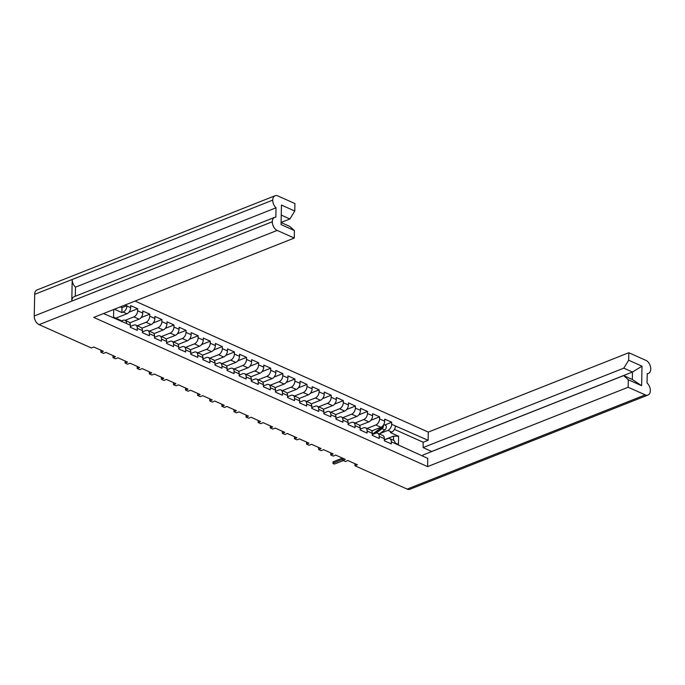 <?xml version="1.0" encoding="UTF-8"?>
<svg xmlns="http://www.w3.org/2000/svg" width="685" height="685" viewBox="0 0 685 685"><rect width="100%" height="100%" fill="white"/><g stroke="black" fill="none" stroke-linecap="round" stroke-linejoin="round"><path stroke-width="1.03" d="M75.324 296.245L75.496 287.143A7.098 4.538 -111.6 0 1 72.199 279.506L272.741 200.123A7.098 4.538 68.4 0 1 275.087 195.739A7.098 4.538 68.4 0 1 277.827 195.901L294.918 203.539L294.781 211.04L289.901 218.96L281.107 222.437M135.039 301.066L428.279 432.089L628.813 352.732L645.912 360.37A7.098 4.538 68.4 0 1 650.75 369.027L650.75 369.052A7.098 4.538 68.4 0 1 648.404 373.436A7.098 4.538 68.4 0 1 647.222 373.642L647.042 383.001A7.098 4.538 68.4 0 1 650.339 390.647L650.33 390.664A7.098 4.538 68.4 0 1 647.984 395.048L409.913 489.261A7.098 4.538 -111.6 0 1 407.173 489.099L354.916 465.749L354.95 463.694M103.538 313.533L126.571 323.517A5.103 3.288 114.1 0 0 125.004 320.297L128.763 321.976A5.103 3.288 114.1 0 1 130.33 325.195L126.571 323.517M272.733 200.14A7.098 4.538 68.4 0 0 276.029 207.786L275.85 217.145A7.098 4.538 68.4 0 0 274.668 217.35A7.098 4.538 68.4 0 0 272.322 221.743L272.322 221.76A7.098 4.538 68.4 0 0 277.16 230.417L294.259 238.055L93.725 317.412L427.611 466.605L628.154 387.248L645.244 394.885A7.098 4.538 68.4 0 0 647.984 395.048M384.328 439.993L387.77 438.631A5.103 3.288 114.1 0 1 389.765 438.606L393.524 440.284A5.103 3.288 -65.9 0 1 395.091 443.495L427.774 458.402L427.611 466.605M372.238 434.59L375.68 433.228A5.103 3.288 114.1 0 1 377.666 433.194L382.787 435.48A5.103 3.288 114.1 0 1 384.353 438.7L384.319 440.763L391.298 443.88L391.332 441.816A5.103 3.288 114.1 0 0 389.765 438.606M360.139 429.187L363.581 427.825A5.103 3.288 114.1 0 1 365.576 427.791L370.688 430.077A5.103 3.288 114.1 0 1 372.255 433.297L372.22 435.36L379.199 438.477L379.233 436.413A5.103 3.288 114.1 0 0 377.666 433.194M348.04 423.784L351.482 422.422A5.103 3.288 114.1 0 1 353.477 422.388L358.597 424.674A5.103 3.288 114.1 0 1 360.164 427.894L360.122 429.957L367.1 433.074L367.143 431.011A5.103 3.288 114.1 0 0 365.576 427.791M335.941 418.372L339.383 417.011A5.103 3.288 114.1 0 1 341.378 416.985L346.499 419.271A5.103 3.288 114.1 0 1 348.066 422.482L348.023 424.546L355.001 427.663L355.044 425.608A5.103 3.288 114.1 0 0 353.477 422.388M323.851 412.969L327.293 411.608A5.103 3.288 114.1 0 1 329.279 411.574L334.4 413.868A5.103 3.288 114.1 0 1 335.967 417.079L335.933 419.143L342.911 422.26L342.945 420.196A5.103 3.288 114.1 0 0 341.378 416.985M311.752 407.566L315.194 406.205A5.103 3.288 114.1 0 1 317.189 406.171L322.301 408.457A5.103 3.288 114.1 0 1 323.877 411.676L323.834 413.74L330.812 416.857L330.855 414.793A5.103 3.288 114.1 0 0 329.279 411.574M299.653 402.163L303.095 400.802A5.103 3.288 114.1 0 1 305.09 400.768L310.211 403.054A5.103 3.288 114.1 0 1 311.778 406.274L311.735 408.337L318.713 411.454L318.756 409.39A5.103 3.288 114.1 0 0 317.189 406.171M287.563 396.752L290.997 395.391A5.103 3.288 114.1 0 1 292.992 395.365L298.112 397.651A5.103 3.288 114.1 0 1 299.679 400.862L299.645 402.926L306.623 406.042L306.657 403.987A5.103 3.288 114.1 0 0 305.09 400.768M275.464 391.349L278.906 389.988A5.103 3.288 114.1 0 1 280.901 389.962L286.013 392.248A5.103 3.288 114.1 0 1 287.58 395.459L287.546 397.523L294.524 400.639L294.559 398.576A5.103 3.288 114.1 0 0 292.992 395.365M263.365 385.946L266.808 384.585A5.103 3.288 114.1 0 1 268.803 384.55L273.923 386.837A5.103 3.288 114.1 0 1 275.49 390.056L275.447 392.12L282.425 395.236L282.468 393.173A5.103 3.288 114.1 0 0 280.901 389.962M251.267 380.543L254.709 379.182A5.103 3.288 114.1 0 1 256.704 379.147L261.824 381.434A5.103 3.288 114.1 0 1 263.391 384.653L263.348 386.717L270.327 389.833L270.369 387.77A5.103 3.288 114.1 0 0 268.803 384.55M239.176 375.14L242.618 373.77A5.103 3.288 114.1 0 1 244.605 373.745L249.725 376.031A5.103 3.288 114.1 0 1 251.292 379.242L251.258 381.305L258.236 384.431L258.271 382.367A5.103 3.288 114.1 0 0 256.704 379.147M227.077 369.729L230.52 368.367A5.103 3.288 114.1 0 1 232.515 368.342L237.626 370.628A5.103 3.288 114.1 0 1 239.202 373.839L239.159 375.902L246.138 379.019L246.18 376.955A5.103 3.288 114.1 0 0 244.605 373.745M214.979 364.326L218.421 362.964A5.103 3.288 114.1 0 1 220.416 362.93L225.536 365.216A5.103 3.288 114.1 0 1 227.103 368.436L227.06 370.499L234.039 373.616L234.082 371.553A5.103 3.288 114.1 0 0 232.515 368.342M202.88 358.923L206.322 357.561A5.103 3.288 114.1 0 1 208.317 357.527L213.437 359.813A5.103 3.288 114.1 0 1 215.004 363.033L214.962 365.096L221.949 368.213L221.983 366.15A5.103 3.288 114.1 0 0 220.416 362.93M190.79 353.52L194.232 352.158A5.103 3.288 114.1 0 1 196.227 352.124L201.339 354.41A5.103 3.288 114.1 0 1 202.906 357.621L202.871 359.685L209.85 362.81L209.884 360.747A5.103 3.288 114.1 0 0 208.317 357.527M178.691 348.108L182.133 346.747A5.103 3.288 114.1 0 1 184.128 346.721L189.248 349.007A5.103 3.288 114.1 0 1 190.815 352.218L190.773 354.282L197.751 357.399L197.794 355.335A5.103 3.288 114.1 0 0 196.227 352.124M166.592 342.705L170.034 341.344A5.103 3.288 114.1 0 1 172.029 341.31L177.15 343.596A5.103 3.288 114.1 0 1 178.716 346.815L178.674 348.879L185.652 351.996L185.695 349.932A5.103 3.288 114.1 0 0 184.128 346.721M154.502 337.303L157.944 335.941A5.103 3.288 114.1 0 1 159.93 335.907L165.051 338.193A5.103 3.288 114.1 0 1 166.618 341.413L166.583 343.476L173.562 346.593L173.596 344.529A5.103 3.288 114.1 0 0 172.029 341.31M142.403 331.9L145.845 330.538A5.103 3.288 114.1 0 1 147.84 330.504L152.952 332.79A5.103 3.288 114.1 0 1 154.527 336.01L154.485 338.065L161.463 341.19L161.506 339.126A5.103 3.288 114.1 0 0 159.93 335.907M130.304 326.488L133.746 325.127A5.103 3.288 114.1 0 1 135.741 325.101L140.862 327.387A5.103 3.288 114.1 0 1 142.429 330.598L142.386 332.662L149.364 335.778L149.407 333.715A5.103 3.288 114.1 0 0 147.84 330.504M130.33 325.195L130.287 327.259L137.265 330.375L137.308 328.312A5.103 3.288 114.1 0 0 135.741 325.101M114.404 309.235L121.896 312.583L123.163 312.077A5.103 3.288 114.1 0 0 126.905 306.007L125.227 304.945M126.905 306.007L130.664 307.685L130.707 305.621L137.685 308.738L128.951 312.197M125.124 320.357L133.909 316.881A5.103 3.288 114.1 0 0 137.642 310.802L137.685 308.738M137.642 310.802L142.763 313.088L142.805 311.024L149.784 314.15L141.05 317.6M137.223 325.76L145.999 322.284A5.103 3.288 114.1 0 0 149.741 316.205L149.784 314.15M149.741 316.205L154.861 318.499L154.896 316.436L161.874 319.552L153.149 323.003M149.313 331.163L158.098 327.687A5.103 3.288 114.1 0 0 161.84 321.616L161.874 319.552M161.84 321.616L166.952 323.902L166.994 321.839L173.973 324.955L165.248 328.406M161.412 336.566L170.197 333.09A5.103 3.288 114.1 0 0 173.939 327.019L173.973 324.955M173.939 327.019L179.05 329.305L179.093 327.242L186.072 330.358L177.338 333.818M173.51 341.969L182.296 338.501A5.103 3.288 114.1 0 0 186.029 332.422L186.072 330.358M186.029 332.422L191.149 334.708L191.192 332.645L198.17 335.761L189.437 339.221M185.601 347.381L194.386 343.904A5.103 3.288 114.1 0 0 198.128 337.825L198.17 335.761M198.128 337.825L203.248 340.111L203.282 338.056L210.261 341.173L201.536 344.623M197.7 352.784L206.485 349.307A5.103 3.288 114.1 0 0 210.226 343.236L210.261 341.173M210.226 343.236L215.338 345.523L215.381 343.459L222.36 346.576L213.626 350.026M209.798 358.186L218.583 354.71A5.103 3.288 114.1 0 0 222.317 348.639L222.36 346.576M222.317 348.639L227.437 350.925L227.48 348.862L234.458 351.979L225.725 355.438M221.897 363.589L230.674 360.113A5.103 3.288 114.1 0 0 234.416 354.042L234.458 351.979M234.416 354.042L239.536 356.328L239.57 354.265L246.549 357.382L237.823 360.841M233.987 369.001L242.773 365.525A5.103 3.288 114.1 0 0 246.514 359.445L246.549 357.382M246.514 359.445L251.635 361.731L251.669 359.668L258.647 362.793L249.922 366.244M246.086 374.404L254.871 370.927A5.103 3.288 114.1 0 0 258.613 364.857L258.647 362.793M258.613 364.857L263.725 367.143L263.768 365.079L270.746 368.196L262.012 371.647M258.185 379.807L266.97 376.33A5.103 3.288 114.1 0 0 270.703 370.26L270.746 368.196M270.703 370.26L275.824 372.546L275.867 370.482L282.845 373.599L274.111 377.058M270.275 385.21L279.06 381.733A5.103 3.288 114.1 0 0 282.802 375.663L282.845 373.599M282.802 375.663L287.923 377.949L287.957 375.885L294.935 379.002L286.21 382.461M282.374 390.621L291.159 387.145A5.103 3.288 114.1 0 0 294.901 381.065L294.935 379.002M294.901 381.065L300.013 383.352L300.056 381.288L307.034 384.413L298.3 387.864M294.473 396.024L303.258 392.548A5.103 3.288 114.1 0 0 306.991 386.477L307.034 384.413M306.991 386.477L312.112 388.763L312.154 386.7L319.133 389.816L310.399 393.267M306.572 401.427L315.348 397.951A5.103 3.288 114.1 0 0 319.09 391.88L319.133 389.816M319.09 391.88L324.21 394.166L324.245 392.103L331.223 395.219L322.498 398.679M318.662 406.83L327.447 403.354A5.103 3.288 114.1 0 0 331.189 397.283L331.223 395.219M331.189 397.283L336.309 399.569L336.344 397.505L343.322 400.622L334.597 404.082M330.761 412.242L339.546 408.765A5.103 3.288 114.1 0 0 343.288 402.686L343.322 400.622M343.288 402.686L348.4 404.972L348.442 402.908L355.421 406.034L346.687 409.484M342.86 417.644L351.645 414.168A5.103 3.288 114.1 0 0 355.378 408.089L355.421 406.034M355.378 408.089L360.498 410.383L360.541 408.32L367.52 411.437L358.786 414.887M354.95 423.047L363.735 419.571A5.103 3.288 114.1 0 0 367.477 413.5L367.52 411.437M367.477 413.5L372.597 415.786L372.631 413.723L379.61 416.84L370.885 420.299M367.049 428.45L375.834 424.974A5.103 3.288 114.1 0 0 379.576 418.903L379.61 416.84M379.576 418.903L384.687 421.189L384.73 419.126L391.709 422.243L384.884 424.948M379.901 433.562L387.933 430.385A5.103 3.288 114.1 0 0 391.666 424.306L391.709 422.243M428.279 432.089L428.116 440.292L395.433 425.984A5.103 3.288 -65.9 0 1 391.692 432.064L390.424 432.56L398.601 436.217L398.447 444.471L395.082 442.972M281.107 222.539L289.755 226.41L294.404 230.562L281.064 224.603L281.441 205.08L294.781 211.04M294.404 230.562L294.259 238.055M115.782 318.174L126.93 313.756L123.163 312.077M125.004 320.297A5.103 3.288 114.1 0 0 123.009 320.332L121.742 320.837L113.556 317.181L113.701 309.509M130.664 307.685A5.103 3.288 114.1 0 1 126.93 313.756M384.336 439.779L393.584 436.114L398.601 436.217M623.795 368.153L628.667 360.224L642.008 366.184L641.631 385.706L628.291 379.747L623.65 375.594L632.332 379.481L632.478 372.032L623.795 368.153L423.099 447.57L423.202 442.236L394.466 429.401M628.813 352.732L628.667 360.224M428.116 440.292L423.202 442.236M628.291 379.747L628.154 387.248M623.65 375.594L422.953 455.02L422.928 456.244M129.748 322.841L139.021 319.167L133.909 316.881M142.763 313.088A5.103 3.288 114.1 0 1 139.021 319.167M141.838 328.243L151.12 324.57L145.999 322.284M154.861 318.499A5.103 3.288 114.1 0 1 151.12 324.57M153.937 333.646L163.218 329.973L158.098 327.687M166.952 323.902A5.103 3.288 114.1 0 1 163.218 329.973M166.035 339.049L175.309 335.376L170.197 333.09M179.05 329.305A5.103 3.288 114.1 0 1 175.309 335.376M178.126 344.452L187.407 340.787L182.296 338.501M191.149 334.708A5.103 3.288 114.1 0 1 187.407 340.787M190.224 349.864L199.506 346.19L194.386 343.904M203.248 340.111A5.103 3.288 114.1 0 1 199.506 346.19M202.323 355.267L211.605 351.593L206.485 349.307M215.338 345.523A5.103 3.288 114.1 0 1 211.605 351.593M214.422 360.67L223.695 356.996L218.583 354.71M227.437 350.925A5.103 3.288 114.1 0 1 223.695 356.996M226.512 366.073L235.794 362.408L230.674 360.113M239.536 356.328A5.103 3.288 114.1 0 1 235.794 362.408M238.611 371.484L247.893 367.811L242.773 365.525M251.635 361.731A5.103 3.288 114.1 0 1 247.893 367.811M250.71 376.887L259.992 373.214L254.871 370.927M263.725 367.143A5.103 3.288 114.1 0 1 259.992 373.214M262.809 382.29L272.082 378.617L266.97 376.33M275.824 372.546A5.103 3.288 114.1 0 1 272.082 378.617M274.899 387.693L284.181 384.02L279.06 381.733M287.923 377.949A5.103 3.288 114.1 0 1 284.181 384.02M286.998 393.104L296.28 389.431L291.159 387.145M300.013 383.352A5.103 3.288 114.1 0 1 296.28 389.431M299.097 398.507L308.37 394.834L303.258 392.548M312.112 388.763A5.103 3.288 114.1 0 1 308.37 394.834M311.187 403.91L320.469 400.237L315.348 397.951M324.21 394.166A5.103 3.288 114.1 0 1 320.469 400.237M323.286 409.313L332.567 405.64L327.447 403.354M336.309 399.569A5.103 3.288 114.1 0 1 332.567 405.64M335.385 414.725L344.666 411.051L339.546 408.765M348.4 404.972A5.103 3.288 114.1 0 1 344.666 411.051M347.483 420.128L356.757 416.454L351.645 414.168M360.498 410.383A5.103 3.288 114.1 0 1 356.757 416.454M359.574 425.531L368.855 421.857L363.735 419.571M372.597 415.786A5.103 3.288 114.1 0 1 368.855 421.857M371.672 430.933L380.954 427.26L375.834 424.974M384.687 421.189A5.103 3.288 114.1 0 1 380.954 427.26M354.916 465.749L357.373 464.772L347.834 460.508L345.377 461.485L342.817 460.346L345.274 459.37L335.744 455.105L333.278 456.082L330.718 454.934L333.184 453.967L323.645 449.703L321.179 450.679L318.628 449.531L321.085 448.555L311.547 444.3L309.089 445.267L306.529 444.128L308.986 443.152L299.448 438.897L296.99 439.864L294.43 438.725L296.896 437.749L287.358 433.485L284.892 434.461L282.331 433.314L284.797 432.346L275.259 428.082L272.801 429.058L270.241 427.911L272.699 426.943L263.16 422.679L260.702 423.655L258.142 422.508L260.6 421.532L251.061 417.276L248.604 418.244L246.043 417.105L248.509 416.129L238.971 411.865L236.505 412.841L233.953 411.702L236.411 410.726L226.872 406.462L224.415 407.438L221.854 406.291L224.312 405.323L214.773 401.059L212.316 402.035L209.756 400.888L212.213 399.912L202.683 395.656L200.217 396.624L197.657 395.485L200.123 394.509L190.584 390.244L188.127 391.221L185.566 390.082L188.024 389.106L178.485 384.842L176.028 385.818L173.468 384.67L175.925 383.703L166.386 379.439L163.929 380.415L161.369 379.267L163.835 378.291L154.296 374.036L151.83 375.003L149.279 373.864L151.736 372.888L142.197 368.624L139.74 369.6L137.18 368.462L139.637 367.485L130.099 363.221L127.641 364.197L125.081 363.05L127.538 362.082L118.008 357.818L115.542 358.794L112.982 357.647L115.448 356.671L105.91 352.415L103.452 353.383L100.892 352.244L103.349 351.268L93.811 347.012L91.353 347.98L39.088 324.63A7.098 4.538 -111.6 0 1 34.25 315.973L272.322 221.76M272.741 200.123L34.67 294.336L34.25 315.973M34.67 294.336A7.098 4.538 -111.6 0 1 37.016 289.952L275.087 195.739M342.817 460.346L342.86 458.291M330.718 454.934L330.761 452.879M318.628 449.531L318.662 447.476M306.529 444.128L306.572 442.073M294.43 438.725L294.473 436.67M282.331 433.314L282.374 431.259M270.241 427.911L270.275 425.856M258.142 422.508L258.185 420.453M246.043 417.105L246.086 415.05M233.953 411.702L233.987 409.647M221.854 406.291L221.889 404.236M209.756 400.888L209.798 398.833M197.657 395.485L197.7 393.43M185.566 390.082L185.601 388.027M173.468 384.67L173.51 382.615M161.369 379.267L161.412 377.212M149.279 373.864L149.313 371.809M137.18 368.462L137.214 366.406M125.081 363.05L125.124 360.995M112.982 357.647L113.025 355.592M100.892 352.244L100.926 350.189M72.199 279.506L71.788 301.1A7.098 4.538 -111.6 0 1 74.134 296.708L274.668 217.35M393.498 440.275L393.584 436.114M75.496 287.143L276.029 207.786M431.781 451.526L423.099 447.57M642.008 366.184L632.478 372.032L431.781 451.449M126.913 305.707L121.99 307.651L120.303 306.897M121.896 312.583L121.99 307.651M121.724 321.65L121.742 320.837M289.901 218.96L281.244 215.09M632.332 379.481L641.631 385.706M342.834 459.267L333.389 463.009A1.276 0.539 -178.9 0 0 333.004 463.377L333.03 462.067A1.276 0.539 1.1 0 1 333.415 461.699L342.466 458.111M333.004 463.377A1.276 0.539 -178.9 0 0 333.783 463.891A1.276 0.539 -178.9 0 0 335.171 463.805L343.331 460.577M372.238 434.564L381.759 427.551A1.336 0.856 -65.9 0 0 382.47 426.25M376.022 433.108L382.007 428.707A2.774 1.79 -65.9 0 0 383.454 425.051M379.362 433.956L384.799 429.957A2.774 1.79 -65.9 0 0 386.272 427.354A2.774 1.79 -65.9 0 0 385.45 425.197L383.805 424.46M381.006 427.851L381.768 427.543M372.238 434.341L380.689 428.116A2.774 1.79 -65.9 0 0 381.733 426.849M371.878 431.302L373.197 430.334M395.091 443.495L391.332 441.816M384.353 438.7L379.233 436.413M372.255 433.297L367.143 431.011M360.164 427.894L355.044 425.608M348.066 422.482L342.945 420.196M335.967 417.079L330.855 414.793M323.877 411.676L318.756 409.39M311.778 406.274L306.657 403.987M299.679 400.862L294.559 398.576M287.58 395.459L282.468 393.173M275.49 390.056L270.369 387.77M263.391 384.653L258.271 382.367M251.292 379.242L246.18 376.955M239.202 373.839L234.082 371.553M227.103 368.436L221.983 366.15M215.004 363.033L209.884 360.747M202.906 357.621L197.794 355.335M190.815 352.218L185.695 349.932M178.716 346.815L173.596 344.529M166.618 341.413L161.506 339.126M154.527 336.01L149.407 333.715M142.429 330.598L137.308 328.312M391.666 424.306L395.433 425.984M391.692 432.064L387.933 430.385M272.322 221.743L71.788 301.1M277.16 230.417L39.088 324.63M407.173 489.099L645.244 394.885M333.389 463.009L333.415 461.699M382.007 428.707L384.799 429.957M379.798 427.723L380.689 428.116M647.214 373.907L648.404 373.436"/></g></svg>
